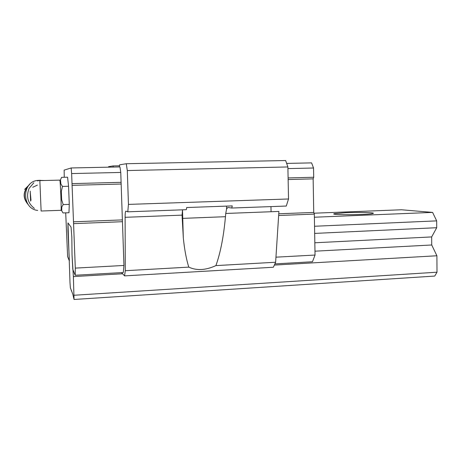<?xml version="1.0" encoding="UTF-8"?>
<svg xmlns="http://www.w3.org/2000/svg" width="460" height="460" viewBox="0 0 460 460"><rect width="100%" height="100%" fill="white"/><g stroke="black" fill="none" stroke-linecap="round" stroke-linejoin="round"><path stroke-width="0.69" d="M59.737 180.13L59.817 180.124C60.444 180.906 61.651 212.796 60.961 210.312L41.118 211.008L39.847 180.625L59.817 180.124M119.249 166.945L119.606 164.835L126.258 163.725L285.643 160.528L287.891 166.957L288.518 198.979L286.287 206.045L231.765 208.029L232.271 205.907L186.697 207.535L186.329 209.685L127.788 211.813L125.879 211.128C125.379 211.226 125.126 213.285 125.108 217.31L125.281 270.704L124.562 275.885L121.572 272.613M231.765 208.029L227.832 207.443L226.579 209.024L225.739 213.463C223.997 234.801 220.719 252.178 215.907 265.604C205.7 270.29 196.667 270.796 188.801 267.128C186.323 259.313 184.494 249.538 183.304 237.803L182.056 215.136L182.539 209.823M225.739 213.463L278.909 211.433L275.626 262.24L215.907 265.604M270.957 206.603L271.066 211.732M275.626 262.24L273.378 267.248L124.562 275.885M126.258 163.725L127.305 170.551L128.449 204.401L127.788 211.813M287.891 166.957L127.305 170.551M288.518 198.979L128.449 204.401M188.801 267.128L125.281 270.704M64.256 177.278L64.135 170.125L71.15 167.963L71.633 173.57L75.296 268.111L75.193 275.252L72.806 269.387L72.036 254.92L71.823 236.952L71.058 227.154L67.959 222.887L67.954 230.684L69.368 260.941L67.626 256.651L65.705 212.853M225.475 216.695L182.12 218.396M108.491 167.17L108.52 166.692L113.079 165.928L113.235 167.072M119.537 165.795L113.079 165.928M71.15 167.963L119.956 166.928L120.756 172.442L123.953 265.46L123.314 272.515L75.193 275.252M286.655 163.409L311.592 162.886L313.542 168.009L287.925 168.596M313.542 168.009L313.697 177.255L288.109 177.928M313.697 177.255L313.151 178.865L288.138 179.538M313.151 178.865L313.731 212.428L278.76 213.791M313.731 212.428L314.335 214.09L278.645 215.504M314.335 214.09L315.037 255.047L275.954 257.174M315.037 255.047L312.466 261.757L274.885 263.896M71.633 173.57L120.756 172.442M72.019 183.62L121.095 182.327M72.007 185.351L120.963 184.034M73.422 221.812L122.199 219.903M73.571 223.64L122.446 221.703M75.296 268.111L123.953 265.46M63.192 204.585L61.646 199.738L61.318 191.36L62.474 186.421L60.887 183.971L60.49 179.791L61.594 177.341L67.574 177.198L68.569 186.254L69.276 204.384L68.96 212.738L63.003 212.951L61.72 210.778L61.795 206.919L63.192 204.585L69.276 204.384M62.474 186.421L68.569 186.254M30.325 192.912L30.987 200.29M37.375 185.127L32.723 187.266M40.4 180.285L37.277 180.441C21.465 182.229 21.896 208.949 37.72 210.427M44.672 180.504L39.571 180.395L37.519 180.906M33.827 182.781L29.112 188.347C25.961 196.483 27.726 203.176 34.419 208.426M71.058 227.154L71.823 236.952L72.036 254.92L73.37 276.586L74.043 299.471L72.801 294.199L70.38 287.868L70 282.756L67.959 222.887L71.058 227.154M314.013 213.21L401.494 209.771L432.595 212.405L436.678 220.875L314.542 226.257M432.595 212.405L314.387 217.223M436.678 220.875L436.718 227.711L314.669 233.41M436.718 227.711L431.675 236.923L314.83 242.771M431.675 236.923L431.727 244.984L314.973 251.183M431.727 244.984L436.897 255.766L274.355 265.075M122.619 273.763L73.37 276.586M436.897 255.766L437 272.205L74.094 295.251M437 272.205L434.74 276.063L74.043 299.471M71.737 290.864L71.334 290.892M345.776 212.698C359.041 212.129 376.119 212.572 373.077 213.457C369.765 214.912 328.647 215.13 334.224 213.687L345.776 212.698M30.463 196.012C30.141 189.048 30.113 189.129 30.383 196.259C30.711 203.216 30.739 203.136 30.463 196.012M182.056 215.136L125.108 217.31M226.579 209.024L226.51 206.114M28.738 185.432C22.689 191.849 22.626 198.363 28.549 204.993M28.192 186.139C23.195 192.096 23.132 198.139 28.02 204.269M182.499 209.944L183.304 237.803M24.65 189.393L29.584 184.494M37.277 180.441L39.571 180.395M334.224 213.687L334.23 214.061"/></g></svg>
